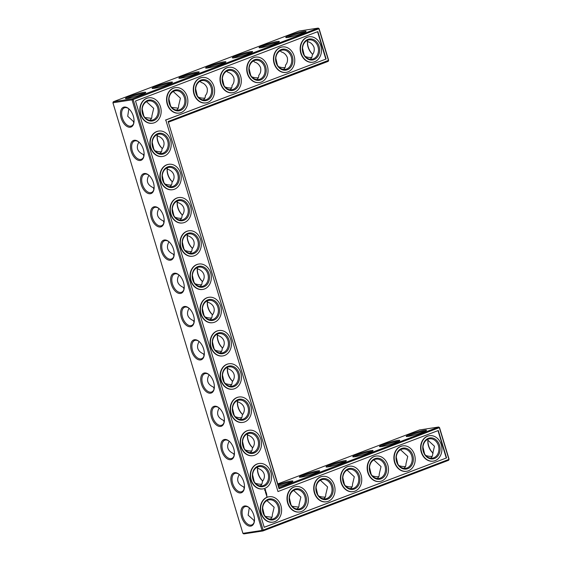 <?xml version="1.0" encoding="UTF-8"?>
<svg xmlns="http://www.w3.org/2000/svg" width="562" height="562" viewBox="0 0 562 562"><rect width="100%" height="100%" fill="white"/><g stroke="black" fill="none" stroke-linecap="round" stroke-linejoin="round"><path stroke-width="0.84" d="M302.539 48.149L304.126 54.936M305.285 56.523C307.899 57.422 310.084 57.682 311.833 57.31M309.957 59.214C311.587 58.329 312.339 56.91 312.198 54.964C313.982 53.032 314.594 50.482 314.032 47.32C312.732 44.356 310.8 42.529 308.236 41.841L306.817 40.661M307.533 41.061A9.744 5.585 -110.8 0 0 307.533 41.075A9.744 5.585 -110.8 0 0 312.486 54.085A9.744 5.585 -110.8 0 0 312.711 54.261A10.58 6.07 -110.8 0 1 307.555 41.075M304.934 32.231A9.772 0.976 -16.8 0 0 295.886 34.268A9.772 0.976 -16.8 0 0 287.217 37.577M283.241 69.386C284.871 68.494 285.615 67.082 285.475 65.136C287.259 63.197 287.87 60.654 287.308 57.493C286.016 54.528 284.077 52.702 281.513 52.006L280.094 50.833M278.562 66.695C281.176 67.595 283.36 67.854 285.11 67.482M275.816 58.322L277.403 65.108M113.32 101.743L132.435 98.807L318.204 28.1L299.089 31.036L113.32 101.743L112.92 102.783L242.91 533.345L243.796 533.9L262.911 530.964L448.68 460.257L449.08 459.217L439.526 427.57L438.648 427.015L419.526 429.951L277.783 483.903M313.315 58.87A9.772 7.945 81.3 0 0 318.197 47.531A9.772 7.945 81.3 0 0 309.023 39.902A9.772 7.945 81.3 0 0 302.651 50.77A9.772 7.945 81.3 0 0 311.987 59.221A9.772 7.945 81.3 0 0 313.315 58.87M302.033 33.474A10.608 1.061 -16.8 0 0 306.065 31.458A10.608 1.061 -16.8 0 0 295.619 33.39A10.608 1.061 -16.8 0 0 285.854 37.563A10.608 1.061 -16.8 0 0 302.033 33.474M286.592 69.042A9.772 7.945 81.3 0 0 291.481 57.696A9.772 7.945 81.3 0 0 282.3 50.074A9.772 7.945 81.3 0 0 275.928 60.942A9.772 7.945 81.3 0 0 285.264 69.393A9.772 7.945 81.3 0 0 286.592 69.042M278.211 42.403A9.772 0.976 -16.8 0 0 269.163 44.44A9.772 0.976 -16.8 0 0 260.494 47.749M168.551 122.123L328.243 61.342L328.644 60.303L319.09 28.655L133.159 99.53L263.156 530.092L448.926 459.386L439.365 427.738L438.648 427.015L278.956 487.795L279.04 488.764L168.15 121.497L278.956 487.795M157.227 135.316A9.772 5.606 69.2 0 0 157.22 135.33A9.772 5.606 69.2 0 0 162.186 148.375A9.772 5.606 69.2 0 0 162.418 148.551A10.608 6.084 69.2 0 1 157.248 135.33M172.457 181.793A10.608 6.084 69.2 0 1 167.279 168.572A9.772 5.606 69.2 0 1 167.258 168.558A9.772 5.606 69.2 0 0 172.225 181.617A9.772 5.606 69.2 0 0 172.457 181.793M177.297 201.814A9.772 5.606 69.2 0 0 182.264 214.86A9.772 5.606 69.2 0 0 182.495 215.042A10.608 6.084 69.2 0 1 177.318 201.814A9.772 5.606 69.2 0 1 177.297 201.8M192.534 248.278A10.608 6.084 69.2 0 1 187.357 235.057M197.367 268.299A9.772 5.606 69.2 0 1 197.374 268.285A9.772 5.606 69.2 0 0 202.334 281.344A9.772 5.606 69.2 0 0 202.566 281.527A10.608 6.084 69.2 0 1 197.395 268.306M207.406 301.541A9.772 5.606 69.2 0 0 212.373 314.587A9.772 5.606 69.2 0 0 212.605 314.769A10.608 6.084 69.2 0 1 207.427 301.548A9.772 5.606 69.2 0 1 207.406 301.527M222.643 348.011A10.608 6.084 69.2 0 1 217.466 334.79A9.772 5.606 69.2 0 1 217.445 334.776A9.772 5.606 69.2 0 0 222.404 347.829A9.772 5.606 69.2 0 0 222.636 348.011M227.484 368.019A9.772 5.606 69.2 0 0 227.477 368.033A9.772 5.606 69.2 0 0 232.443 381.078A9.772 5.606 69.2 0 0 232.675 381.254A10.608 6.084 69.2 0 1 227.505 368.033M237.515 401.275A9.772 5.606 69.2 0 1 237.515 401.261A9.772 5.606 69.2 0 0 242.482 414.32A9.772 5.606 69.2 0 0 242.714 414.496A10.608 6.084 69.2 0 1 237.536 401.275M247.554 434.517A9.772 5.606 69.2 0 0 252.521 447.563A9.772 5.606 69.2 0 0 252.752 447.738A10.608 6.084 69.2 0 1 247.575 434.517A9.772 5.606 69.2 0 1 247.554 434.503M262.791 480.981A10.608 6.084 69.2 0 1 257.614 467.76A9.772 5.606 69.2 0 1 257.593 467.746A9.772 5.606 69.2 0 0 262.552 480.805A9.772 5.606 69.2 0 0 262.784 480.988M342.307 462.898A10.608 1.061 -16.8 0 0 346.34 460.889A10.608 1.061 -16.8 0 0 335.893 462.821A10.608 1.061 -16.8 0 0 326.129 466.987A10.608 1.061 -16.8 0 0 342.307 462.898M315.584 473.071A10.608 1.061 -16.8 0 0 319.616 471.061A10.608 1.061 -16.8 0 0 309.17 472.993A10.608 1.061 -16.8 0 0 299.406 477.159A10.608 1.061 -16.8 0 0 315.584 473.071M278.548 486.446A10.608 1.061 -16.8 0 0 288.861 483.243A10.608 1.061 -16.8 0 0 292.893 481.227A10.608 1.061 -16.8 0 0 288.299 481.592A10.608 1.061 -16.8 0 0 278 484.62M422.469 432.389A10.608 1.061 -16.8 0 0 426.502 430.38A10.608 1.061 -16.8 0 0 416.063 432.311A10.608 1.061 -16.8 0 0 406.291 436.477A10.608 1.061 -16.8 0 0 422.469 432.389M395.746 442.561A10.608 1.061 -16.8 0 0 399.779 440.545A10.608 1.061 -16.8 0 0 389.34 442.477A10.608 1.061 -16.8 0 0 379.568 446.649A10.608 1.061 -16.8 0 0 395.746 442.561M369.03 452.733A10.608 1.061 -16.8 0 0 373.063 450.717A10.608 1.061 -16.8 0 0 362.616 452.649A10.608 1.061 -16.8 0 0 352.852 456.822A10.608 1.061 -16.8 0 0 369.03 452.733M427.97 439.99A9.744 5.585 69.2 0 1 427.977 439.976A9.744 5.585 69.2 0 0 432.923 453A9.744 5.585 69.2 0 0 433.154 453.176A10.58 6.07 69.2 0 1 427.998 439.997M112.92 102.783L132.035 99.846L262.033 530.416L242.91 533.345M133.342 116.208A10.58 6.07 -110.8 0 0 128.536 108.564A10.58 6.07 -110.8 0 0 120.577 111.698A10.58 6.07 -110.8 0 0 125.881 125.642A10.58 6.07 -110.8 0 0 133.911 122.692A10.58 6.07 -110.8 0 0 133.342 116.208M143.394 149.443A10.608 6.084 69.2 0 1 143.963 155.948A10.608 6.084 69.2 0 1 135.92 158.905A10.608 6.084 69.2 0 1 130.595 144.926A10.608 6.084 69.2 0 1 138.575 141.786A10.608 6.084 69.2 0 1 143.394 149.443M153.433 182.685A10.608 6.084 69.2 0 1 154.002 189.19A10.608 6.084 69.2 0 1 145.951 192.148A10.608 6.084 69.2 0 1 140.633 178.175A10.608 6.084 69.2 0 1 148.614 175.028A10.608 6.084 69.2 0 1 153.433 182.685M163.472 215.934A10.608 6.084 69.2 0 1 164.041 222.433A10.608 6.084 69.2 0 1 155.99 225.39A10.608 6.084 69.2 0 1 150.672 211.417A10.608 6.084 69.2 0 1 158.653 208.27A10.608 6.084 69.2 0 1 163.472 215.934M173.503 249.177A10.608 6.084 69.2 0 1 174.08 255.675A10.608 6.084 69.2 0 1 166.029 258.632A10.608 6.084 69.2 0 1 160.704 244.66A10.608 6.084 69.2 0 1 168.684 241.512A10.608 6.084 69.2 0 1 173.503 249.177M183.542 282.419A10.608 6.084 69.2 0 1 184.111 288.917A10.608 6.084 69.2 0 1 176.061 291.875A10.608 6.084 69.2 0 1 170.743 277.902A10.608 6.084 69.2 0 1 178.723 274.755A10.608 6.084 69.2 0 1 183.542 282.419M193.581 315.661A10.608 6.084 69.2 0 1 194.15 322.167A10.608 6.084 69.2 0 1 186.099 325.124A10.608 6.084 69.2 0 1 180.781 311.144A10.608 6.084 69.2 0 1 188.762 308.004A10.608 6.084 69.2 0 1 193.581 315.661M203.613 348.904A10.608 6.084 69.2 0 1 204.189 355.409A10.608 6.084 69.2 0 1 196.138 358.366A10.608 6.084 69.2 0 1 190.82 344.387A10.608 6.084 69.2 0 1 198.793 341.246A10.608 6.084 69.2 0 1 203.613 348.904M213.651 382.146A10.608 6.084 69.2 0 1 214.22 388.651A10.608 6.084 69.2 0 1 206.177 391.609A10.608 6.084 69.2 0 1 200.852 377.629A10.608 6.084 69.2 0 1 208.832 374.489A10.608 6.084 69.2 0 1 213.651 382.146M223.69 415.388A10.608 6.084 69.2 0 1 224.259 421.893A10.608 6.084 69.2 0 1 216.208 424.851A10.608 6.084 69.2 0 1 210.891 410.871A10.608 6.084 69.2 0 1 218.871 407.731A10.608 6.084 69.2 0 1 223.69 415.388M233.729 448.631A10.608 6.084 69.2 0 1 234.298 455.136A10.608 6.084 69.2 0 1 226.247 458.093A10.608 6.084 69.2 0 1 220.929 444.121A10.608 6.084 69.2 0 1 228.903 440.973A10.608 6.084 69.2 0 1 233.729 448.631M243.76 481.873A10.608 6.084 69.2 0 1 244.337 488.378A10.608 6.084 69.2 0 1 236.286 491.336A10.608 6.084 69.2 0 1 230.961 477.363A10.608 6.084 69.2 0 1 238.941 474.216A10.608 6.084 69.2 0 1 243.76 481.873M253.785 515.122A10.58 6.07 69.2 0 1 254.354 521.606A10.58 6.07 69.2 0 1 246.325 524.557A10.58 6.07 69.2 0 1 241.021 510.619A10.58 6.07 69.2 0 1 248.973 507.479A10.58 6.07 69.2 0 1 253.785 515.122M221.864 63.984A10.608 1.061 -16.8 0 0 225.896 61.975A10.608 1.061 -16.8 0 0 215.457 63.906A10.608 1.061 -16.8 0 0 205.685 68.072A10.608 1.061 -16.8 0 0 221.864 63.984M195.147 74.156A10.608 1.061 -16.8 0 0 199.173 72.14A10.608 1.061 -16.8 0 0 188.734 74.072A10.608 1.061 -16.8 0 0 178.969 78.244A10.608 1.061 -16.8 0 0 195.147 74.156M168.424 84.321A10.608 1.061 -16.8 0 0 172.457 82.312A10.608 1.061 -16.8 0 0 162.011 84.244A10.608 1.061 -16.8 0 0 152.246 88.417A10.608 1.061 -16.8 0 0 168.424 84.321M141.701 94.493A10.608 1.061 -16.8 0 0 145.734 92.484A10.608 1.061 -16.8 0 0 135.287 94.416A10.608 1.061 -16.8 0 0 125.523 98.582A10.608 1.061 -16.8 0 0 141.701 94.493M275.31 43.639A10.608 1.061 -16.8 0 0 279.342 41.63A10.608 1.061 -16.8 0 0 268.896 43.562A10.608 1.061 -16.8 0 0 259.131 47.735A10.608 1.061 -16.8 0 0 275.31 43.639M248.587 53.811A10.608 1.061 -16.8 0 0 252.619 51.802A10.608 1.061 -16.8 0 0 242.173 53.734A10.608 1.061 -16.8 0 0 232.408 57.9A10.608 1.061 -16.8 0 0 248.587 53.811M153.805 149.155L152.246 142.46M138.884 142.046C135.807 147.623 137.304 151.775 143.373 154.501L144.055 155.26M163.844 182.397L162.278 175.702M148.916 175.288C145.846 180.866 147.342 185.017 153.412 187.743L154.093 188.509M214.031 348.616L212.464 341.914M199.103 341.499C196.033 347.084 197.529 351.236 203.592 353.962L204.28 354.72M234.101 415.1L232.535 408.405M219.173 407.984C216.103 413.569 217.599 417.721 223.669 420.446L224.35 421.205M224.062 381.858L222.503 375.163M209.141 374.742C206.064 380.326 207.561 384.478 213.63 387.204L214.312 387.963M254.172 481.592L252.612 474.89M239.25 474.476C236.173 480.053 237.677 484.205 243.739 486.931L244.428 487.697M317.678 494.532L316.09 487.746M290.961 504.704L289.374 497.918M244.14 448.343L242.573 441.648M229.212 441.233C226.142 446.811 227.638 450.963 233.701 453.689L234.389 454.447M173.883 215.646L172.316 208.945M158.955 208.53C155.885 214.108 157.381 218.26 163.444 220.985L164.132 221.751M424.57 453.85L422.982 447.064M183.915 248.889L182.355 242.187M168.993 241.772C165.923 247.35 167.42 251.502 173.482 254.235L174.171 254.993M397.847 464.022L396.259 457.236M193.953 282.131L192.387 275.429M179.032 275.015C175.955 280.593 177.452 284.751 183.521 287.477L184.203 288.236M203.992 315.373L202.425 308.671M189.064 308.257C185.994 313.842 187.49 317.994 193.553 320.719L194.241 321.478M264.238 514.876L262.651 508.09M254.221 521.972L253.764 520.159L254.446 520.925M253.764 520.159L248.144 515.199L249.289 507.746M344.401 484.367L342.813 477.581M371.124 474.195L369.536 467.408M222.376 78.659L223.964 85.445M249.092 68.487L250.68 75.28M128.846 108.824L127.7 116.271L134.002 122.003M142.207 109.176L143.795 115.962M195.653 88.831L197.241 95.617M168.93 99.003L170.518 105.789M314.039 59.593A10.608 8.627 81.3 0 0 316.497 41.757A10.608 8.627 81.3 0 0 302.426 47.117A10.608 8.627 81.3 0 0 314.039 59.593M256.518 79.558C258.148 78.666 258.892 77.254 258.752 75.308C260.536 73.369 261.147 70.826 260.592 67.665C259.293 64.7 257.361 62.874 254.79 62.178L253.371 61.005M251.839 76.868C254.46 77.767 256.637 78.027 258.387 77.654M287.315 69.765A10.608 8.627 81.3 0 0 289.774 51.929A10.608 8.627 81.3 0 0 275.703 57.282A10.608 8.627 81.3 0 0 287.315 69.765M328.243 61.342L328.482 60.471L318.928 28.824L318.204 28.1L319.09 28.655M168.15 121.497L328.644 60.303M192.527 248.285A9.772 5.606 69.2 0 1 192.295 248.102A9.772 5.606 69.2 0 1 187.336 235.057A9.772 5.606 69.2 0 1 187.336 235.042M439.526 427.57L279.04 488.764M345.209 461.662A9.772 0.976 -16.8 0 0 336.16 463.699A9.772 0.976 -16.8 0 0 327.491 467.008M318.492 471.827A9.772 0.976 -16.8 0 0 309.437 473.871A9.772 0.976 -16.8 0 0 300.768 477.18M291.769 481.999A9.772 0.976 -16.8 0 0 278.267 485.512M425.378 431.145A9.772 0.976 -16.8 0 0 416.323 433.19A9.772 0.976 -16.8 0 0 407.661 436.498M398.655 441.318A9.772 0.976 -16.8 0 0 389.607 443.355A9.772 0.976 -16.8 0 0 380.938 446.671M371.932 451.49A9.772 0.976 -16.8 0 0 362.883 453.527A9.772 0.976 -16.8 0 0 354.215 456.836M449.08 459.217L448.68 460.257M262.911 530.964L262.033 530.416L263.156 530.092L262.911 530.964M132.035 99.846L132.435 98.807L133.159 99.53L132.035 99.846M128.81 108.796A9.744 5.585 -110.8 0 0 124.427 107.785A9.744 5.585 -110.8 0 0 122.671 118.884A9.744 5.585 -110.8 0 0 131.36 126A9.744 5.585 -110.8 0 0 133.967 122.34M144.02 155.597A9.772 5.606 69.2 0 1 141.406 159.271A9.772 5.606 69.2 0 1 132.695 152.133A9.772 5.606 69.2 0 1 134.459 141.006A9.772 5.606 69.2 0 1 138.849 142.017M154.058 188.839A9.772 5.606 69.2 0 1 151.445 192.513A9.772 5.606 69.2 0 1 142.734 185.376A9.772 5.606 69.2 0 1 144.49 174.248A9.772 5.606 69.2 0 1 148.888 175.26M164.09 222.081A9.772 5.606 69.2 0 1 161.484 225.755A9.772 5.606 69.2 0 1 152.766 218.618A9.772 5.606 69.2 0 1 154.529 207.49A9.772 5.606 69.2 0 1 158.927 208.502M174.129 255.324A9.772 5.606 69.2 0 1 171.515 258.998A9.772 5.606 69.2 0 1 162.804 251.86A9.772 5.606 69.2 0 1 164.568 240.733A9.772 5.606 69.2 0 1 168.958 241.744M184.167 288.566A9.772 5.606 69.2 0 1 181.554 292.24A9.772 5.606 69.2 0 1 172.843 285.103A9.772 5.606 69.2 0 1 174.599 273.975A9.772 5.606 69.2 0 1 178.997 274.987M194.206 321.808A9.772 5.606 69.2 0 1 191.593 325.489A9.772 5.606 69.2 0 1 182.882 318.345A9.772 5.606 69.2 0 1 184.638 307.217A9.772 5.606 69.2 0 1 189.036 308.229M204.238 355.051A9.772 5.606 69.2 0 1 201.632 358.732A9.772 5.606 69.2 0 1 192.914 351.587A9.772 5.606 69.2 0 1 194.677 340.467A9.772 5.606 69.2 0 1 199.067 341.471M214.277 388.3A9.772 5.606 69.2 0 1 211.663 391.974A9.772 5.606 69.2 0 1 202.952 384.829A9.772 5.606 69.2 0 1 204.716 373.709A9.772 5.606 69.2 0 1 209.106 374.714M224.315 421.542A9.772 5.606 69.2 0 1 221.702 425.216A9.772 5.606 69.2 0 1 212.991 418.079A9.772 5.606 69.2 0 1 214.747 406.951A9.772 5.606 69.2 0 1 219.145 407.956M234.347 454.784A9.772 5.606 69.2 0 1 231.741 458.459A9.772 5.606 69.2 0 1 223.023 451.321A9.772 5.606 69.2 0 1 224.786 440.194A9.772 5.606 69.2 0 1 229.184 441.205M244.386 488.027A9.772 5.606 69.2 0 1 241.772 491.701A9.772 5.606 69.2 0 1 233.061 484.563A9.772 5.606 69.2 0 1 234.825 473.436A9.772 5.606 69.2 0 1 239.215 474.447M254.403 521.255A9.744 5.585 69.2 0 1 251.804 524.922A9.744 5.585 69.2 0 1 243.114 517.799A9.744 5.585 69.2 0 1 244.87 506.706A9.744 5.585 69.2 0 1 249.247 507.711M224.772 62.74A9.772 0.976 -16.8 0 0 215.717 64.785A9.772 0.976 -16.8 0 0 207.055 68.093M198.049 72.912A9.772 0.976 -16.8 0 0 189.001 74.95A9.772 0.976 -16.8 0 0 180.332 78.266M171.326 83.085A9.772 0.976 -16.8 0 0 162.278 85.122A9.772 0.976 -16.8 0 0 153.609 88.431M144.61 93.257A9.772 0.976 -16.8 0 0 135.554 95.294A9.772 0.976 -16.8 0 0 126.886 98.603M251.495 52.568A9.772 0.976 -16.8 0 0 242.44 54.612A9.772 0.976 -16.8 0 0 233.771 57.921M159.664 153.482C161.287 152.597 162.039 151.192 161.905 149.253C163.851 146.71 164.469 144.153 163.76 141.589C162.931 139.046 160.985 137.219 157.929 136.088L156.524 134.929M161.526 151.614C160.233 152.035 158.07 151.775 155.028 150.834M143.373 154.501L143.83 156.327M169.703 186.725C171.326 185.839 172.07 184.434 171.944 182.495C173.89 179.952 174.508 177.395 173.791 174.831C172.963 172.295 171.024 170.462 167.968 169.331L166.563 168.171M133.327 121.244L133.784 123.05M144.954 117.549L151.501 118.336M149.632 120.24C151.262 119.348 152.007 117.936 151.866 115.99L153.707 108.347L146.485 101.687M171.558 184.856C170.272 185.277 168.108 185.017 165.066 184.076M153.412 187.743L153.869 189.57M179.742 219.967C181.364 219.082 182.109 217.677 181.976 215.738C183.929 213.195 184.54 210.645 183.83 208.073C183.001 205.537 181.062 203.704 178.006 202.58L176.594 201.414M219.89 352.943C221.512 352.058 222.257 350.646 222.123 348.714C224.069 346.171 224.688 343.614 223.978 341.043C223.149 338.507 221.203 336.673 218.154 335.549L216.742 334.39M221.744 351.074C220.452 351.496 218.288 351.236 215.253 350.295M203.592 353.962L204.048 355.788M229.921 386.185C231.544 385.3 232.296 383.888 232.162 381.956C234.108 379.413 234.726 376.856 234.017 374.285C233.181 371.749 231.242 369.922 228.186 368.791L226.781 367.632M193.553 320.719L194.016 322.546M211.705 317.832C210.413 318.247 208.249 317.987 205.214 317.052M209.851 319.694C211.474 318.816 212.218 317.404 212.092 315.472C214.038 312.929 214.656 310.372 213.939 307.8C213.11 305.264 211.172 303.431 208.116 302.307L206.711 301.148M239.96 419.428C241.583 418.542 242.327 417.13 242.201 415.199C244.147 412.656 244.765 410.098 244.048 407.527C243.22 404.991 241.281 403.165 238.225 402.034L236.82 400.875M241.815 417.559C240.529 417.98 238.358 417.721 235.323 416.779M223.669 420.446L224.126 422.273M249.999 452.67C251.621 451.785 252.366 450.38 252.233 448.441C254.186 445.898 254.797 443.341 254.087 440.777C253.258 438.241 251.312 436.407 248.263 435.276L246.851 434.117M213.63 387.204L214.087 389.03M231.783 384.317C230.49 384.738 228.327 384.478 225.285 383.537M260.037 485.912C261.66 485.027 262.405 483.622 262.271 481.683C264.217 479.14 264.835 476.59 264.126 474.019C263.297 471.483 261.351 469.649 258.295 468.525L256.89 467.359M261.892 484.044C260.599 484.465 258.436 484.205 255.394 483.264M243.739 486.931L244.196 488.757M270.069 519.155C271.699 518.269 272.444 516.85 272.31 514.904L274.144 507.261L266.929 500.602M233.701 453.689L234.164 455.515M251.853 450.801C250.561 451.223 248.397 450.963 245.362 450.022M320.368 480.264L327.59 486.924L325.749 494.567C325.89 496.513 325.145 497.925 323.515 498.817M325.384 496.913C323.635 497.286 321.457 497.026 318.837 496.127M293.652 490.436L300.867 497.089L299.026 504.732C299.167 506.678 298.422 508.097 296.792 508.982M298.668 507.079L292.114 506.292M271.945 517.251L265.397 516.464M181.596 218.098C180.304 218.52 178.14 218.26 175.105 217.318M163.444 220.985L163.907 222.812M189.78 253.209C191.403 252.324 192.148 250.919 192.014 248.987C193.96 246.444 194.578 243.887 193.869 241.316C193.04 238.78 191.094 236.946 188.038 235.822L186.633 234.656M427.261 439.582L434.475 446.242L432.635 453.885C432.775 455.824 432.03 457.243 430.401 458.128M432.276 456.232C430.527 456.604 428.342 456.337 425.722 455.438M400.537 449.748L407.752 456.407L405.919 464.05C406.052 465.996 405.307 467.415 403.678 468.301M405.553 466.397C403.804 466.776 401.619 466.509 399.006 465.61M191.635 251.34C190.342 251.762 188.179 251.502 185.137 250.561M173.482 254.235L173.939 256.061M199.812 286.451C201.435 285.573 202.18 284.161 202.053 282.229C203.999 279.686 204.617 277.129 203.901 274.558C203.072 272.022 201.133 270.189 198.077 269.065L196.672 267.905M373.814 459.92L381.029 466.579L379.195 474.223C379.329 476.169 378.584 477.588 376.954 478.473M378.83 476.569C377.081 476.941 374.896 476.681 372.283 475.782M201.667 284.59C200.381 285.004 198.217 284.744 195.176 283.81M183.521 287.477L183.978 289.304M347.091 470.092L354.306 476.752L352.472 484.395C352.613 486.341 351.868 487.753 350.238 488.645M352.107 486.741C350.358 487.113 348.173 486.854 345.56 485.954M225.116 87.033C227.736 87.932 229.921 88.199 231.67 87.827M229.795 89.723C231.425 88.838 232.169 87.419 232.029 85.473C233.813 83.541 234.424 80.991 233.869 77.83C232.57 74.872 230.638 73.039 228.067 72.35L226.655 71.177M203.072 99.895C204.701 99.01 205.446 97.591 205.313 95.645C207.097 93.714 207.708 91.163 207.146 88.002C205.847 85.038 203.915 83.211 201.344 82.523L199.932 81.342M198.4 97.205C201.013 98.104 203.198 98.371 204.947 97.992M176.356 110.068C177.978 109.183 178.73 107.764 178.59 105.818L180.423 98.174L173.208 91.515M171.677 107.377L178.224 108.164M314.678 61.722A12.842 10.446 81.3 0 0 321.099 46.815A12.842 10.446 81.3 0 0 309.037 36.797A12.842 10.446 81.3 0 0 300.663 51.072A12.842 10.446 81.3 0 0 312.936 62.185A12.842 10.446 81.3 0 0 314.678 61.722M259.869 79.214A9.772 7.945 81.3 0 0 264.758 67.869A9.772 7.945 81.3 0 0 255.577 60.246A9.772 7.945 81.3 0 0 249.205 71.107A9.772 7.945 81.3 0 0 258.541 79.565A9.772 7.945 81.3 0 0 259.869 79.214M287.955 71.894A12.842 10.446 81.3 0 0 294.383 56.987A12.842 10.446 81.3 0 0 282.314 46.962A12.842 10.446 81.3 0 0 273.94 61.244A12.842 10.446 81.3 0 0 286.213 72.358A12.842 10.446 81.3 0 0 287.955 71.894M135.512 101.005L317.86 31.605L326.129 58.996L165.797 120.015L277.972 491.546L438.297 430.52L446.572 457.911L264.224 527.318L135.512 101.005M167.694 140.985A9.772 7.945 -98.7 0 1 161.694 153.489A9.772 7.945 -98.7 0 1 152.358 145.038A9.772 7.945 -98.7 0 1 158.73 134.17A9.772 7.945 -98.7 0 1 167.694 140.985M177.733 174.227A9.772 7.945 -98.7 0 1 171.726 186.732A9.772 7.945 -98.7 0 1 162.39 178.28A9.772 7.945 -98.7 0 1 168.769 167.413A9.772 7.945 -98.7 0 1 177.733 174.227M152.983 119.896A9.772 7.945 81.3 0 0 157.873 108.55A9.772 7.945 81.3 0 0 148.691 100.928A9.772 7.945 81.3 0 0 142.319 111.789A9.772 7.945 81.3 0 0 151.656 120.247A9.772 7.945 81.3 0 0 152.983 119.896M187.764 207.469A9.772 7.945 -98.7 0 1 181.765 219.974A9.772 7.945 -98.7 0 1 172.429 211.523A9.772 7.945 -98.7 0 1 178.8 200.655A9.772 7.945 -98.7 0 1 187.764 207.469M227.912 340.439A9.772 7.945 -98.7 0 1 221.913 352.95A9.772 7.945 -98.7 0 1 212.577 344.492A9.772 7.945 -98.7 0 1 218.948 333.631A9.772 7.945 -98.7 0 1 227.912 340.439M237.951 373.681A9.772 7.945 -98.7 0 1 231.951 386.192A9.772 7.945 -98.7 0 1 222.615 377.734A9.772 7.945 -98.7 0 1 228.987 366.874A9.772 7.945 -98.7 0 1 237.951 373.681M217.873 307.196A9.772 7.945 -98.7 0 1 211.874 319.708A9.772 7.945 -98.7 0 1 202.538 311.25A9.772 7.945 -98.7 0 1 208.909 300.389A9.772 7.945 -98.7 0 1 217.873 307.196M247.983 406.93A9.772 7.945 -98.7 0 1 241.983 419.435A9.772 7.945 -98.7 0 1 232.647 410.977A9.772 7.945 -98.7 0 1 239.019 400.116A9.772 7.945 -98.7 0 1 247.983 406.93M258.021 440.172A9.772 7.945 -98.7 0 1 252.022 452.677A9.772 7.945 -98.7 0 1 242.686 444.226A9.772 7.945 -98.7 0 1 249.057 433.358A9.772 7.945 -98.7 0 1 258.021 440.172M268.06 473.415A9.772 7.945 -98.7 0 1 262.061 485.919A9.772 7.945 -98.7 0 1 252.724 477.468A9.772 7.945 -98.7 0 1 259.096 466.601A9.772 7.945 -98.7 0 1 268.06 473.415M278.099 506.657A9.772 7.945 -98.7 0 1 272.099 519.162A9.772 7.945 -98.7 0 1 262.763 510.71A9.772 7.945 -98.7 0 1 269.135 499.843A9.772 7.945 -98.7 0 1 278.099 506.657M358.261 476.147A9.772 7.945 -98.7 0 1 352.262 488.652A9.772 7.945 -98.7 0 1 342.925 480.194A9.772 7.945 -98.7 0 1 349.297 469.333A9.772 7.945 -98.7 0 1 358.261 476.147M331.538 486.313A9.772 7.945 -98.7 0 1 325.538 498.824A9.772 7.945 -98.7 0 1 316.202 490.366A9.772 7.945 -98.7 0 1 322.574 479.505A9.772 7.945 -98.7 0 1 331.538 486.313M304.815 496.485A9.772 7.945 -98.7 0 1 298.815 508.989A9.772 7.945 -98.7 0 1 289.479 500.538A9.772 7.945 -98.7 0 1 295.851 489.678A9.772 7.945 -98.7 0 1 304.815 496.485M197.803 240.712A9.772 7.945 -98.7 0 1 191.804 253.216A9.772 7.945 -98.7 0 1 182.467 244.765A9.772 7.945 -98.7 0 1 188.839 233.897A9.772 7.945 -98.7 0 1 197.803 240.712M438.423 445.631A9.772 7.945 -98.7 0 1 432.424 458.142A9.772 7.945 -98.7 0 1 423.088 449.684A9.772 7.945 -98.7 0 1 429.459 438.824A9.772 7.945 -98.7 0 1 438.423 445.631M411.707 455.803A9.772 7.945 -98.7 0 1 405.701 468.308A9.772 7.945 -98.7 0 1 396.372 459.857A9.772 7.945 -98.7 0 1 402.743 448.989A9.772 7.945 -98.7 0 1 411.707 455.803M207.842 273.954A9.772 7.945 -98.7 0 1 201.842 286.458A9.772 7.945 -98.7 0 1 192.506 278.007A9.772 7.945 -98.7 0 1 198.878 267.14A9.772 7.945 -98.7 0 1 207.842 273.954M384.984 465.975A9.772 7.945 -98.7 0 1 378.985 478.48A9.772 7.945 -98.7 0 1 369.648 470.029A9.772 7.945 -98.7 0 1 376.02 459.161A9.772 7.945 -98.7 0 1 384.984 465.975M233.146 89.386A9.772 7.945 81.3 0 0 238.035 78.041A9.772 7.945 81.3 0 0 228.853 70.419A9.772 7.945 81.3 0 0 222.482 81.279A9.772 7.945 81.3 0 0 231.818 89.73A9.772 7.945 81.3 0 0 233.146 89.386M206.43 99.551A9.772 7.945 81.3 0 0 211.312 88.213A9.772 7.945 81.3 0 0 202.137 80.584A9.772 7.945 81.3 0 0 195.766 91.451A9.772 7.945 81.3 0 0 205.102 99.903A9.772 7.945 81.3 0 0 206.43 99.551M179.707 109.723A9.772 7.945 81.3 0 0 184.589 98.385A9.772 7.945 81.3 0 0 175.414 90.756A9.772 7.945 81.3 0 0 169.043 101.624A9.772 7.945 81.3 0 0 178.379 110.075A9.772 7.945 81.3 0 0 179.707 109.723M312.774 62.206A12.842 10.446 -98.7 0 1 312.613 62.234A12.842 10.446 -98.7 0 1 300.34 51.121A12.842 10.446 -98.7 0 1 308.714 36.846A12.842 10.446 -98.7 0 1 308.875 36.818M260.592 79.937A10.608 8.627 81.3 0 0 263.051 62.101A10.608 8.627 81.3 0 0 248.98 67.454A10.608 8.627 81.3 0 0 260.592 79.937M286.051 72.379A12.842 10.446 -98.7 0 1 285.889 72.407A12.842 10.446 -98.7 0 1 273.624 61.293A12.842 10.446 -98.7 0 1 281.998 47.011A12.842 10.446 -98.7 0 1 282.152 46.99M446.572 457.911L264.203 527.254M438.002 430.632L446.249 457.96M277.972 491.546L165.797 120.015M326.129 58.996L165.481 120.071M317.558 31.718L325.805 59.045M168.818 140.662A10.608 8.627 -98.7 0 1 159.271 154.051A10.608 8.627 -98.7 0 1 153.988 136.552A10.608 8.627 -98.7 0 1 168.818 140.662M178.849 173.904A10.608 8.627 -98.7 0 1 169.31 187.294A10.608 8.627 -98.7 0 1 164.027 169.794A10.608 8.627 -98.7 0 1 178.849 173.904M153.707 120.619A10.608 8.627 81.3 0 0 156.166 102.783A10.608 8.627 81.3 0 0 142.095 108.136A10.608 8.627 81.3 0 0 153.707 120.619M188.888 207.153A10.608 8.627 -98.7 0 1 179.348 220.543A10.608 8.627 -98.7 0 1 174.058 203.037A10.608 8.627 -98.7 0 1 188.888 207.153M229.036 340.122A10.608 8.627 -98.7 0 1 219.496 353.512A10.608 8.627 -98.7 0 1 214.206 336.006A10.608 8.627 -98.7 0 1 229.036 340.122M239.075 373.365A10.608 8.627 -98.7 0 1 229.528 386.754A10.608 8.627 -98.7 0 1 224.245 369.248A10.608 8.627 -98.7 0 1 239.075 373.365M218.997 306.88A10.608 8.627 -98.7 0 1 209.457 320.27A10.608 8.627 -98.7 0 1 204.175 302.763A10.608 8.627 -98.7 0 1 218.997 306.88M249.107 406.607A10.608 8.627 -98.7 0 1 239.567 419.997A10.608 8.627 -98.7 0 1 234.284 402.497A10.608 8.627 -98.7 0 1 249.107 406.607M259.145 439.849A10.608 8.627 -98.7 0 1 249.605 453.239A10.608 8.627 -98.7 0 1 244.315 435.74A10.608 8.627 -98.7 0 1 259.145 439.849M269.184 473.092A10.608 8.627 -98.7 0 1 259.637 486.488A10.608 8.627 -98.7 0 1 254.354 468.982A10.608 8.627 -98.7 0 1 269.184 473.092M279.223 506.341A10.608 8.627 -98.7 0 1 269.676 519.731A10.608 8.627 -98.7 0 1 264.393 502.224A10.608 8.627 -98.7 0 1 279.223 506.341M359.385 475.824A10.608 8.627 -98.7 0 1 349.838 489.214A10.608 8.627 -98.7 0 1 344.555 471.715A10.608 8.627 -98.7 0 1 359.385 475.824M332.662 485.997A10.608 8.627 -98.7 0 1 323.122 499.386A10.608 8.627 -98.7 0 1 317.832 481.88A10.608 8.627 -98.7 0 1 332.662 485.997M305.939 496.169A10.608 8.627 -98.7 0 1 296.399 509.558A10.608 8.627 -98.7 0 1 291.116 492.052A10.608 8.627 -98.7 0 1 305.939 496.169M198.927 240.395A10.608 8.627 -98.7 0 1 189.38 253.785A10.608 8.627 -98.7 0 1 184.097 236.279A10.608 8.627 -98.7 0 1 198.927 240.395M439.547 445.315A10.608 8.627 -98.7 0 1 430.007 458.704A10.608 8.627 -98.7 0 1 424.724 441.198A10.608 8.627 -98.7 0 1 439.547 445.315M412.824 455.487A10.608 8.627 -98.7 0 1 403.284 468.877A10.608 8.627 -98.7 0 1 398.001 451.37A10.608 8.627 -98.7 0 1 412.824 455.487M208.966 273.638A10.608 8.627 -98.7 0 1 199.419 287.027A10.608 8.627 -98.7 0 1 194.136 269.521A10.608 8.627 -98.7 0 1 208.966 273.638M386.108 465.652A10.608 8.627 -98.7 0 1 376.561 479.042A10.608 8.627 -98.7 0 1 371.278 461.543A10.608 8.627 -98.7 0 1 386.108 465.652M233.869 90.11A10.608 8.627 81.3 0 0 236.328 72.273A10.608 8.627 81.3 0 0 222.257 77.626A10.608 8.627 81.3 0 0 233.869 90.11M207.153 100.275A10.608 8.627 81.3 0 0 209.605 82.438A10.608 8.627 81.3 0 0 195.541 87.798A10.608 8.627 81.3 0 0 207.153 100.275M180.43 110.447A10.608 8.627 81.3 0 0 182.889 92.611A10.608 8.627 81.3 0 0 168.818 97.964A10.608 8.627 81.3 0 0 180.43 110.447M433.211 461.121A12.842 10.446 -98.7 0 1 433.049 461.149A12.842 10.446 -98.7 0 1 420.783 450.043A12.842 10.446 -98.7 0 1 429.157 435.761A12.842 10.446 -98.7 0 1 429.319 435.74M406.488 471.293A12.842 10.446 -98.7 0 1 406.333 471.321A12.842 10.446 -98.7 0 1 394.06 460.208A12.842 10.446 -98.7 0 1 402.434 445.933A12.842 10.446 -98.7 0 1 402.596 445.905M379.772 481.465A12.842 10.446 -98.7 0 1 379.61 481.493A12.842 10.446 -98.7 0 1 367.337 470.38A12.842 10.446 -98.7 0 1 375.711 456.105A12.842 10.446 -98.7 0 1 375.873 456.077M353.048 491.638A12.842 10.446 -98.7 0 1 352.887 491.659A12.842 10.446 -98.7 0 1 340.614 480.552A12.842 10.446 -98.7 0 1 348.995 466.27A12.842 10.446 -98.7 0 1 349.15 466.249M326.325 501.81A12.842 10.446 -98.7 0 1 326.164 501.831A12.842 10.446 -98.7 0 1 313.898 490.724A12.842 10.446 -98.7 0 1 322.272 476.443A12.842 10.446 -98.7 0 1 322.433 476.421M299.602 511.975A12.842 10.446 -98.7 0 1 299.441 512.003A12.842 10.446 -98.7 0 1 287.175 500.89A12.842 10.446 -98.7 0 1 295.549 486.615A12.842 10.446 -98.7 0 1 295.71 486.594M272.886 522.147A12.842 10.446 -98.7 0 1 272.725 522.175A12.842 10.446 -98.7 0 1 260.452 511.062A12.842 10.446 -98.7 0 1 268.826 496.787A12.842 10.446 -98.7 0 1 268.987 496.759M266.992 496.162L266.732 496.618L266.992 496.162M266.859 495.733L266.479 495.565L266.88 495.684M266.81 494.483L266.388 495.143L266.704 494.483M266.683 494.202L266.149 494.455L266.683 494.202M266.55 493.619L266.367 494.096L265.959 493.843L266.437 493.612M266.29 492.839L266.023 493.218L266.451 493.422L265.889 493.591L266.311 493.387L265.735 492.965L266.255 492.769L265.945 493.232L266.444 493.345M266.065 492.136L266.212 492.621L266.051 492.228L265.685 492.818L265.538 492.333L266.065 492.136M265.903 491.715L265.39 491.954L265.91 491.799M265.454 490.935L265.791 491.371L265.524 490.998L265.362 491.574L265.454 490.935M265.426 489.544L265.685 490.029L265.116 490.668L264.562 490.064L264.828 489.369L265.426 489.544L264.976 489.305M262.847 488.905A12.842 10.446 -98.7 0 1 262.686 488.933A12.842 10.446 -98.7 0 1 250.413 477.819A12.842 10.446 -98.7 0 1 258.787 463.545A12.842 10.446 -98.7 0 1 258.949 463.517M252.809 455.663A12.842 10.446 -98.7 0 1 252.647 455.691A12.842 10.446 -98.7 0 1 240.381 444.577A12.842 10.446 -98.7 0 1 248.755 430.295A12.842 10.446 -98.7 0 1 248.917 430.274M242.77 422.42A12.842 10.446 -98.7 0 1 242.615 422.441A12.842 10.446 -98.7 0 1 230.343 411.335A12.842 10.446 -98.7 0 1 238.717 397.053A12.842 10.446 -98.7 0 1 238.878 397.032M232.738 389.178A12.842 10.446 -98.7 0 1 232.577 389.199A12.842 10.446 -98.7 0 1 220.304 378.093A12.842 10.446 -98.7 0 1 228.678 363.811A12.842 10.446 -98.7 0 1 228.839 363.79M222.7 355.936A12.842 10.446 -98.7 0 1 222.538 355.957A12.842 10.446 -98.7 0 1 210.272 344.85A12.842 10.446 -98.7 0 1 218.646 330.568A12.842 10.446 -98.7 0 1 218.808 330.547M259.328 82.551A12.842 10.446 -98.7 0 1 259.166 82.572A12.842 10.446 -98.7 0 1 246.901 71.465A12.842 10.446 -98.7 0 1 255.274 57.184A12.842 10.446 -98.7 0 1 255.436 57.162M212.661 322.686A12.842 10.446 -98.7 0 1 212.499 322.714A12.842 10.446 -98.7 0 1 200.234 311.608A12.842 10.446 -98.7 0 1 208.607 297.326A12.842 10.446 -98.7 0 1 208.769 297.305M202.629 289.444A12.842 10.446 -98.7 0 1 202.468 289.472A12.842 10.446 -98.7 0 1 190.195 278.359A12.842 10.446 -98.7 0 1 198.569 264.084A12.842 10.446 -98.7 0 1 198.73 264.063M192.59 256.202A12.842 10.446 -98.7 0 1 192.429 256.23A12.842 10.446 -98.7 0 1 180.156 245.116A12.842 10.446 -98.7 0 1 188.53 230.842A12.842 10.446 -98.7 0 1 188.692 230.813M182.552 222.959A12.842 10.446 -98.7 0 1 182.39 222.988A12.842 10.446 -98.7 0 1 170.124 211.874A12.842 10.446 -98.7 0 1 178.498 197.599A12.842 10.446 -98.7 0 1 178.66 197.571M232.605 92.716A12.842 10.446 -98.7 0 1 232.45 92.744A12.842 10.446 -98.7 0 1 220.178 81.63A12.842 10.446 -98.7 0 1 228.551 67.356A12.842 10.446 -98.7 0 1 228.713 67.335M205.889 102.888A12.842 10.446 -98.7 0 1 205.727 102.916A12.842 10.446 -98.7 0 1 193.454 91.803A12.842 10.446 -98.7 0 1 201.828 77.528A12.842 10.446 -98.7 0 1 201.99 77.5M172.513 189.717A12.842 10.446 -98.7 0 1 172.358 189.745A12.842 10.446 -98.7 0 1 160.086 178.632A12.842 10.446 -98.7 0 1 168.46 164.357A12.842 10.446 -98.7 0 1 168.621 164.329M179.166 113.06A12.842 10.446 -98.7 0 1 179.004 113.088A12.842 10.446 -98.7 0 1 166.731 101.975A12.842 10.446 -98.7 0 1 175.105 87.7A12.842 10.446 -98.7 0 1 175.267 87.672M162.481 156.475A12.842 10.446 -98.7 0 1 162.32 156.503A12.842 10.446 -98.7 0 1 150.047 145.389A12.842 10.446 -98.7 0 1 158.421 131.108A12.842 10.446 -98.7 0 1 158.582 131.087M152.442 123.233A12.842 10.446 -98.7 0 1 152.281 123.254A12.842 10.446 -98.7 0 1 140.015 112.147A12.842 10.446 -98.7 0 1 148.389 97.865A12.842 10.446 -98.7 0 1 148.551 97.844M261.239 82.066A12.842 10.446 81.3 0 0 267.66 67.159A12.842 10.446 81.3 0 0 255.598 57.134A12.842 10.446 81.3 0 0 247.217 71.416A12.842 10.446 81.3 0 0 259.489 82.523A12.842 10.446 81.3 0 0 261.239 82.066M170.525 140.015A12.842 10.446 -98.7 0 1 162.643 156.454A12.842 10.446 -98.7 0 1 150.37 145.34A12.842 10.446 -98.7 0 1 158.744 131.058A12.842 10.446 -98.7 0 1 170.525 140.015M180.564 173.258A12.842 10.446 -98.7 0 1 172.675 189.696A12.842 10.446 -98.7 0 1 160.409 178.583A12.842 10.446 -98.7 0 1 168.783 164.301A12.842 10.446 -98.7 0 1 180.564 173.258M154.346 122.748A12.842 10.446 81.3 0 0 160.774 107.841A12.842 10.446 81.3 0 0 148.705 97.816A12.842 10.446 81.3 0 0 140.331 112.098A12.842 10.446 81.3 0 0 152.604 123.204A12.842 10.446 81.3 0 0 154.346 122.748M190.602 206.5A12.842 10.446 -98.7 0 1 182.713 222.938A12.842 10.446 -98.7 0 1 170.441 211.825A12.842 10.446 -98.7 0 1 178.821 197.55A12.842 10.446 -98.7 0 1 190.602 206.5M230.743 339.469A12.842 10.446 -98.7 0 1 222.861 355.908A12.842 10.446 -98.7 0 1 210.588 344.801A12.842 10.446 -98.7 0 1 218.962 330.519A12.842 10.446 -98.7 0 1 230.743 339.469M240.782 372.711A12.842 10.446 -98.7 0 1 232.9 389.15A12.842 10.446 -98.7 0 1 220.627 378.043A12.842 10.446 -98.7 0 1 229.001 363.762A12.842 10.446 -98.7 0 1 240.782 372.711M220.711 306.227A12.842 10.446 -98.7 0 1 212.822 322.665A12.842 10.446 -98.7 0 1 200.557 311.552A12.842 10.446 -98.7 0 1 208.931 297.277A12.842 10.446 -98.7 0 1 220.711 306.227M250.821 405.961A12.842 10.446 -98.7 0 1 242.932 422.392A12.842 10.446 -98.7 0 1 230.666 411.286A12.842 10.446 -98.7 0 1 239.04 397.004A12.842 10.446 -98.7 0 1 250.821 405.961M260.859 439.203A12.842 10.446 -98.7 0 1 252.97 455.642A12.842 10.446 -98.7 0 1 240.698 444.528A12.842 10.446 -98.7 0 1 249.071 430.246A12.842 10.446 -98.7 0 1 260.859 439.203M270.891 472.445A12.842 10.446 -98.7 0 1 263.009 488.884A12.842 10.446 -98.7 0 1 250.736 477.77A12.842 10.446 -98.7 0 1 259.11 463.495A12.842 10.446 -98.7 0 1 270.891 472.445M280.93 505.688A12.842 10.446 -98.7 0 1 273.041 522.126A12.842 10.446 -98.7 0 1 260.775 511.013A12.842 10.446 -98.7 0 1 269.149 496.738A12.842 10.446 -98.7 0 1 280.93 505.688M361.092 475.178A12.842 10.446 -98.7 0 1 353.21 491.609A12.842 10.446 -98.7 0 1 340.937 480.503A12.842 10.446 -98.7 0 1 349.311 466.221A12.842 10.446 -98.7 0 1 361.092 475.178M334.376 485.343A12.842 10.446 -98.7 0 1 326.487 501.782A12.842 10.446 -98.7 0 1 314.214 490.675A12.842 10.446 -98.7 0 1 322.588 476.393A12.842 10.446 -98.7 0 1 334.376 485.343M307.653 495.515A12.842 10.446 -98.7 0 1 299.764 511.954A12.842 10.446 -98.7 0 1 287.498 500.84A12.842 10.446 -98.7 0 1 295.872 486.566A12.842 10.446 -98.7 0 1 307.653 495.515M200.634 239.742A12.842 10.446 -98.7 0 1 192.752 256.181A12.842 10.446 -98.7 0 1 180.479 245.067A12.842 10.446 -98.7 0 1 188.853 230.792A12.842 10.446 -98.7 0 1 200.634 239.742M441.261 444.661A12.842 10.446 -98.7 0 1 433.372 461.1A12.842 10.446 -98.7 0 1 421.107 449.986A12.842 10.446 -98.7 0 1 429.48 435.712A12.842 10.446 -98.7 0 1 441.261 444.661M414.538 454.834A12.842 10.446 -98.7 0 1 406.649 471.272A12.842 10.446 -98.7 0 1 394.383 460.159A12.842 10.446 -98.7 0 1 402.757 445.884A12.842 10.446 -98.7 0 1 414.538 454.834M210.673 272.984A12.842 10.446 -98.7 0 1 202.784 289.423A12.842 10.446 -98.7 0 1 190.518 278.309A12.842 10.446 -98.7 0 1 198.892 264.035A12.842 10.446 -98.7 0 1 210.673 272.984M387.815 465.006A12.842 10.446 -98.7 0 1 379.933 481.444A12.842 10.446 -98.7 0 1 367.66 470.331A12.842 10.446 -98.7 0 1 376.034 456.056A12.842 10.446 -98.7 0 1 387.815 465.006M234.516 92.231A12.842 10.446 81.3 0 0 240.936 77.324A12.842 10.446 81.3 0 0 228.875 67.307A12.842 10.446 81.3 0 0 220.501 81.581A12.842 10.446 81.3 0 0 232.766 92.695A12.842 10.446 81.3 0 0 234.516 92.231M207.792 102.403A12.842 10.446 81.3 0 0 214.213 87.496A12.842 10.446 81.3 0 0 202.151 77.479A12.842 10.446 81.3 0 0 193.778 91.754A12.842 10.446 81.3 0 0 206.05 102.867A12.842 10.446 81.3 0 0 207.792 102.403M181.069 112.576A12.842 10.446 81.3 0 0 187.49 97.669A12.842 10.446 81.3 0 0 175.428 87.644A12.842 10.446 81.3 0 0 167.055 101.926A12.842 10.446 81.3 0 0 179.327 113.039A12.842 10.446 81.3 0 0 181.069 112.576M266.17 494.469L266.627 494.3M265.91 493.612L266.374 493.436M265.742 493.036L266.156 492.895M265.419 491.968L265.924 491.799M265.222 490.31L264.779 490.092L265.025 489.657L264.92 490.197L265.376 490.141L265.025 489.657"/></g></svg>
